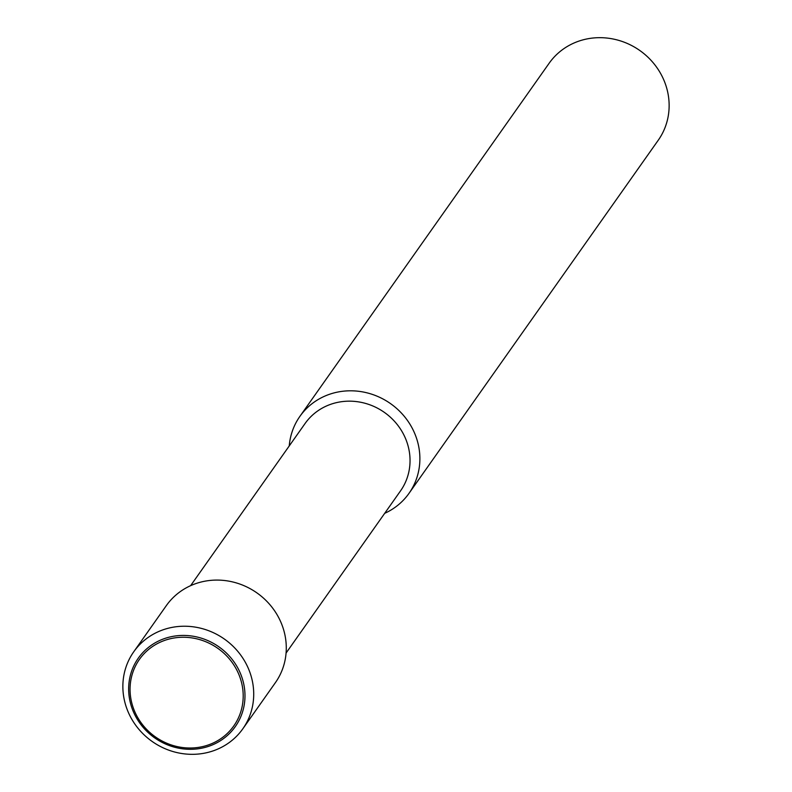 <?xml version="1.0" encoding="UTF-8"?>
<svg xmlns="http://www.w3.org/2000/svg" width="792" height="792" viewBox="0 0 792 792"><rect width="100%" height="100%" fill="white"/><g stroke="black" fill="none" stroke-linecap="round" stroke-linejoin="round"><path stroke-width="1.19" d="M289.238 445.955A66.766 62.657 35.2 0 1 299.911 416.354L549.163 63.221A66.766 62.657 35.2 0 1 615.82 39.6A66.766 62.657 35.2 0 1 667.666 91.971A66.766 62.657 35.2 0 1 658.251 140.224L408.999 493.357A66.766 62.657 35.2 0 1 384.694 513.325M299.911 416.354A66.766 62.657 35.2 0 1 366.577 392.733A66.766 62.657 35.2 0 1 418.414 445.104A66.766 62.657 35.2 0 1 408.999 493.357M190.625 585.664L305.068 423.522A58.42 54.826 35.2 0 1 363.399 402.851A58.42 54.826 35.2 0 1 408.751 448.678A58.42 54.826 35.2 0 1 400.524 490.892L286.08 653.044M133.749 651.776L166.32 605.633A66.766 62.657 35.2 0 1 232.977 582.011A66.766 62.657 35.2 0 1 284.813 634.392A66.766 62.657 35.2 0 1 275.408 682.635L242.837 728.779A66.766 62.657 35.2 0 1 176.18 752.4A66.766 62.657 35.2 0 1 124.334 700.029A66.766 62.657 35.2 0 1 133.749 651.776A66.766 62.657 35.2 0 1 200.406 628.155A66.766 62.657 35.2 0 1 252.242 680.526A66.766 62.657 35.2 0 1 242.837 728.779M243.679 683.704A59.36 55.707 35.2 0 1 199.089 748.648A59.36 55.707 35.2 0 1 129.957 701.039A59.36 55.707 35.2 0 1 174.547 636.085A59.36 55.707 35.2 0 1 243.679 683.704M198.564 747.371A57.727 54.173 -144.8 0 0 241.926 684.209A57.727 54.173 -144.8 0 0 174.695 637.897A57.727 54.173 -144.8 0 0 131.333 701.059A57.727 54.173 -144.8 0 0 198.564 747.371"/></g></svg>
